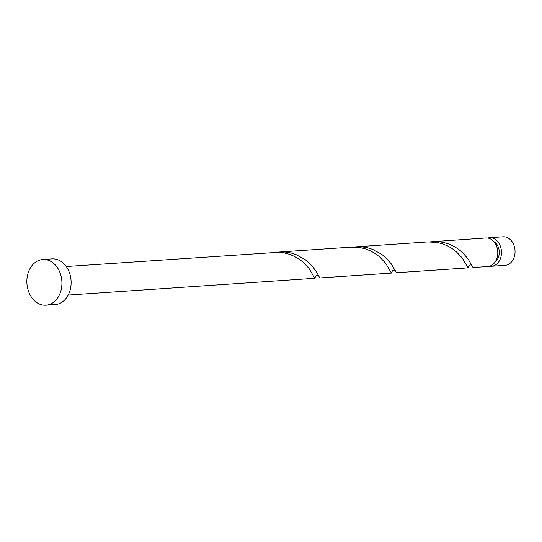 <?xml version="1.0" encoding="UTF-8"?>
<svg xmlns="http://www.w3.org/2000/svg" width="542" height="542" viewBox="0 0 542 542"><rect width="100%" height="100%" fill="white"/><g stroke="black" fill="none" stroke-linecap="round" stroke-linejoin="round"><path stroke-width="0.81" d="M489.534 237.728L503.118 236.807A14.309 10.942 86.1 0 1 514.9 249.218A14.309 10.942 86.1 0 1 506.756 265.058A14.309 10.942 86.1 0 1 505.063 265.356L491.479 266.278A14.309 10.942 -93.9 0 0 493.173 265.987A14.309 10.942 -93.9 0 0 501.316 250.147A14.309 10.942 -93.9 0 0 489.534 237.728A14.309 10.942 -93.9 0 0 487.841 238.019A14.309 10.942 -93.9 0 0 487.712 238.06M489.622 266.197A14.309 10.942 -93.9 0 0 491.479 266.278M42.838 259.516L52.032 258.893A22.893 17.507 86.1 0 1 70.88 278.751A22.893 17.507 86.1 0 1 57.852 304.103A22.893 17.507 86.1 0 1 55.142 304.57L45.948 305.193A22.893 17.507 86.1 0 1 27.1 285.336A22.893 17.507 86.1 0 1 40.128 259.984A22.893 17.507 86.1 0 1 42.838 259.516A22.893 17.507 86.1 0 1 61.686 279.381A22.893 17.507 86.1 0 1 48.658 304.726A22.893 17.507 86.1 0 1 45.948 305.193M66.253 266.529L278.432 252.287L283.974 252.884L289.313 254.252L294.313 256.319L298.859 258.934L302.856 261.942L308.987 268.385L314.787 278.256L315.695 276.284M432.753 241.597L438.458 241.637L443.945 242.511L449.183 244.13L454.047 246.4L458.41 249.171L462.204 252.274L467.902 258.697L473.003 267.531L487.8 266.529A14.309 10.942 -93.9 0 0 489.494 266.237A14.309 10.942 -93.9 0 0 497.637 250.397A14.309 10.942 -93.9 0 0 485.856 237.979L430.321 241.84M468.119 267.87L396.392 272.748L391.283 263.907L385.586 257.484L381.792 254.381L372.571 249.34L367.327 247.721L361.846 246.854L356.141 246.806L427.868 241.928L437.204 242.457L442.543 243.832L447.55 245.892L452.089 248.507L456.086 251.522L462.218 257.958L468.017 267.829L468.925 265.858M391.5 273.08L319.773 277.958L316.582 272.043L312.138 265.939L305.18 259.598L295.952 254.557L290.715 252.931L285.228 252.064L279.523 252.016L351.25 247.138L360.586 247.667L365.931 249.042L370.931 251.102L375.477 253.724L379.468 256.732L385.606 263.175L391.399 273.046L392.306 271.075M356.141 246.806L353.702 247.05M279.523 252.016L277.084 252.267M495.192 261.888A11.443 8.753 -93.9 0 0 499.243 251.407A11.443 8.753 -93.9 0 0 493.809 241.576M314.888 278.29L68.197 295.078M315.803 275.932L315.647 276.379C315.39 275.709 318.615 274.591 318.737 276.129M392.422 270.715L392.266 271.163C392.008 270.499 395.226 269.374 395.348 270.919M469.033 265.505L468.884 265.953C468.627 265.282 471.845 264.164 471.967 265.709"/></g></svg>
